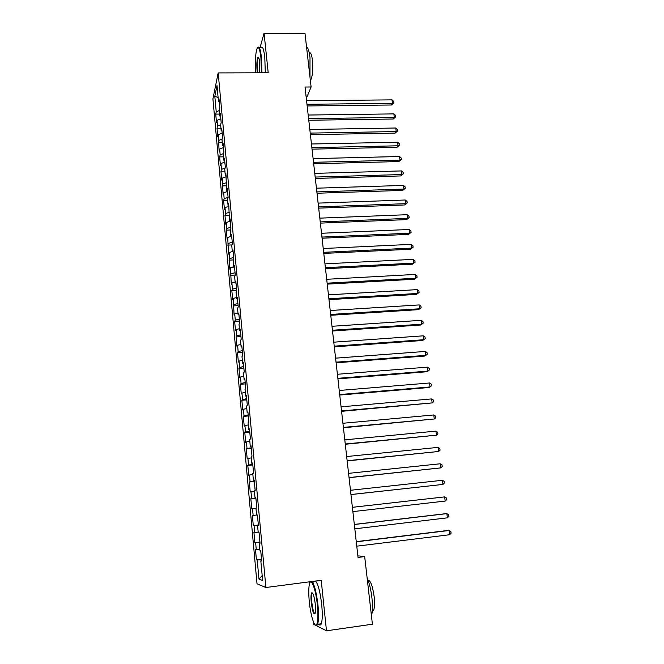 <?xml version="1.0" encoding="UTF-8"?>
<svg xmlns="http://www.w3.org/2000/svg" width="664" height="664" viewBox="0 0 664 664"><rect width="100%" height="100%" fill="white"/><g stroke="black" fill="none" stroke-linecap="round" stroke-linejoin="round"><path stroke-width="1" d="M309.474 581.822L309.64 583.382M313.607 622.301L313.815 624.384L315.848 625.413M212.912 98.861L257.018 583.814L265.899 587.507L218.174 72.915L212.912 98.861M218.116 97.575L214.812 96.247L216.232 111.801L215.734 114.117L216.506 122.608L217.012 120.342L217.535 126.044L217.02 128.293L217.8 136.834L218.323 134.643L219.112 151.16L219.635 149.035L220.166 154.82L219.635 156.911L220.431 165.577L220.963 163.527L221.494 169.345L220.954 171.37L221.751 180.085L222.299 178.11L223.087 194.693L223.643 192.801L224.183 198.702L223.619 200.57L224.432 209.401L224.988 207.583L225.536 213.526L224.971 215.31L225.777 224.208L226.349 222.465L226.897 228.449L226.324 230.159L227.138 239.115L227.727 237.446L228.507 254.121L229.105 252.536L229.661 258.603L229.063 260.147L229.893 269.227L230.491 267.725L231.279 284.433L231.894 283.022L232.45 289.164L231.836 290.55L232.674 299.746L233.296 298.418L234.085 315.168L234.716 313.923L235.288 320.148L234.649 321.368L235.504 330.689L236.143 329.527L236.716 335.801L236.069 336.93L236.932 346.326L237.579 345.247L238.16 351.571L237.504 352.609L238.368 362.063L239.032 361.075L239.613 367.441L238.94 368.387L239.812 377.907L240.484 377.019L241.073 383.427L240.393 384.282L241.264 393.868L241.953 393.063L242.543 399.521L241.854 400.284L242.733 409.937L243.431 409.231L244.028 415.73L243.323 416.403L244.211 426.122L244.925 425.508L245.522 432.048L244.808 432.629L245.697 442.423L246.419 441.9L247.025 448.49L246.294 448.972L247.199 458.832L247.929 458.409L248.535 465.049L247.805 465.431L248.709 475.358L249.448 475.034L250.062 481.715L249.315 482.006L250.228 492.007L250.984 491.783L251.598 498.515L250.834 498.697L251.756 508.773L252.527 508.649L253.142 515.43L252.37 515.513L253.299 525.656L254.08 525.631L254.702 532.462L253.922 532.445L254.851 542.662L255.64 542.745L256.271 549.626L255.474 549.493L256.412 559.785L261.516 559.163M214.812 96.247L217.012 85.556L218.481 101.459L219.269 101.841M217.535 126.044L220.631 124.832L221.178 122.475L220.365 113.644L219.817 116.026L219.278 110.191L219.817 107.775L219.012 99.002L218.481 101.459M220.631 124.815L221.17 130.692L221.967 131.032M226.324 230.159L230.333 229.993L230.947 228.242L230.093 218.971L229.478 220.788L228.673 203.607L228.067 205.516L227.511 199.432L228.109 197.498L227.262 188.36L226.673 190.344L225.868 173.213L225.279 175.279L224.731 169.278L225.312 167.179L224.473 158.165L223.901 160.315L223.353 154.355L223.926 152.172L223.096 143.225L222.531 145.449L221.983 139.531L222.548 137.274L221.726 128.384L221.17 130.692M230.325 230.01L230.898 236.177L231.703 236.409M262.189 575.622L258.968 579.083L262.637 580.461L260.827 560.823L261.691 561.03L260.695 550.323L259.848 550.182L259.192 543.119L260.039 543.21L259.06 532.578L258.221 532.553L257.574 525.539L258.404 525.514L257.433 514.965L256.611 515.056L255.964 508.093L256.785 507.96L255.814 497.485L255.009 497.685L254.37 490.771L255.175 490.53L254.212 480.138L253.416 480.445L252.785 473.581L253.582 473.233L252.627 462.916L251.839 463.323L251.208 456.517L251.988 456.06L251.042 445.818L250.27 446.332L249.647 439.568L250.419 439.012L249.481 428.844L248.718 429.467L248.095 422.752L248.851 422.096L247.921 411.995L247.174 412.717L246.56 406.053L247.298 405.297L246.377 395.271L245.638 396.093L245.033 389.469L245.763 388.614L244.842 378.663L244.12 379.584L243.514 373.01L244.236 372.056L243.323 362.179L242.609 363.191L242.003 356.668L242.717 355.622L241.804 345.811L241.107 346.915L240.509 340.441L241.206 339.296L240.31 329.56L239.621 330.763L239.023 324.331L239.712 323.094L238.816 313.425L238.135 314.719L237.546 308.328L238.227 307L237.338 297.406L236.666 298.783L236.085 292.45L236.749 291.023L235.869 281.494L235.214 282.972L234.633 276.672L235.28 275.162L234.409 265.7L233.761 267.26L233.188 261.01L233.828 259.408L232.956 250.013L232.325 251.664L231.753 245.456L232.383 243.771L231.52 234.442L230.898 236.177M258.968 579.083L257.217 559.976L256.412 559.785M306.32 98.413L311.109 86.984L305.033 87.025L358.037 557.436L364.685 556.598L357.846 555.809M256.271 549.626L259.765 549.319M255.64 542.745L259.964 542.347M260.827 560.823L261.657 560.673M254.702 532.462L258.18 532.113M254.08 525.631L258.379 525.183M259.192 543.119L260.022 542.986M253.142 515.43L256.603 515.04M252.527 508.649L255.98 508.242M257.574 525.539L258.396 525.431M251.598 498.515L255.864 497.983M250.984 491.783L254.42 491.335M250.062 481.715L254.312 481.143M249.448 475.034L252.876 474.552M255.009 497.685L255.831 497.618M248.535 465.049L252.76 464.418M247.929 458.409L251.341 457.894M253.416 480.445L254.237 480.396M247.025 448.49L251.233 447.818M246.419 441.9L249.813 441.344M251.839 463.323L252.66 463.298M245.522 432.048L249.706 431.334M244.925 425.508L248.294 424.918M250.27 446.332L251.092 446.324M244.028 415.73L248.195 414.967M243.431 409.231L246.792 408.601M248.718 429.467L249.539 429.475M242.543 399.521L246.693 398.715M241.953 393.063L245.298 392.399M247.174 412.717L247.987 412.751M241.073 383.427L245.207 382.572M240.484 377.019L243.821 376.314M245.638 396.093L246.46 396.142M239.613 367.441L243.721 366.545M239.032 361.075L242.343 360.344M244.12 379.584L244.933 379.65M238.16 351.571L242.252 350.633M237.579 345.247L240.883 344.483M242.609 363.191L243.422 363.283M236.716 335.801L240.791 334.83M236.143 329.527L239.43 328.73M241.107 346.915L241.92 347.031M235.288 320.148L239.347 319.135M234.716 313.923L237.986 313.084M239.621 330.763L240.426 330.888M233.861 304.602L237.903 303.548M233.296 298.418L236.558 297.547M238.135 314.719L238.949 314.861M232.45 289.164L236.475 288.06M231.894 283.022L235.131 282.117M236.666 298.783L237.48 298.949M231.047 273.834L235.056 272.688M230.491 267.725L233.72 266.795M235.214 282.972L236.019 283.154M229.661 258.603L233.645 257.416M229.105 252.536L232.317 251.573M233.761 267.26L234.575 267.459M228.275 243.472L232.242 242.252M227.727 237.446L231.379 236.309M232.325 251.664L233.13 251.88M226.897 228.449L230.848 227.188M226.349 222.465L230.3 221.195M225.536 213.526L229.47 212.231M224.988 207.583L228.922 206.272M229.478 220.788L230.283 221.046M224.183 198.702L228.092 197.366M223.643 192.801L227.553 191.456M228.067 205.516L228.873 205.782M222.83 183.978L226.598 182.658M222.299 178.11L226.192 176.732M226.673 190.344L227.47 190.626M221.494 169.345L225.063 168.058M220.963 163.527L224.839 162.107M225.279 175.279L226.084 175.578M220.166 154.82L223.561 153.558M219.635 149.035L223.494 147.582M223.901 160.315L224.706 160.63M218.846 140.386L222.083 139.149M218.323 134.643L222.166 133.149M222.531 145.449L223.328 145.781M217.012 120.342L220.838 118.814M216.232 111.801L219.319 110.556M219.817 116.026L220.614 116.391M316.18 625.579L326.481 630.8L372.404 624.21L364.685 556.598M218.174 72.915L268.206 72.774L264.073 33.2L260.006 47.766M264.073 33.2L305.008 33.49L311.109 86.984M326.481 630.8L321.21 580.286L265.899 587.507M257.217 559.976L261.558 559.627M215.734 114.117L219.643 114.067M217.02 128.293L220.946 128.227M218.323 142.552L222.257 142.478M219.635 156.911L223.577 156.82M220.954 171.37L224.913 171.262M222.282 185.92L226.25 185.795M223.619 200.57L227.603 200.428M224.971 215.31L228.956 215.161M227.686 245.107L231.952 244.908M229.063 260.147L233.62 259.923M230.441 275.294L235.272 275.045M231.836 290.55L236.674 290.276M233.238 305.905L238.094 305.614M234.649 321.368L239.521 321.052M236.069 336.93L240.957 336.598M237.504 352.609L242.401 352.252M238.94 368.387L243.862 368.014M240.393 384.282L245.323 383.892M241.854 400.284L246.8 399.869M243.323 416.403L248.286 415.963M244.808 432.629L249.788 432.173M246.294 448.972L251.291 448.49M247.805 465.431L252.81 464.924M249.315 482.006L254.337 481.483M250.834 498.697L255.881 498.149M253.299 525.656L258.362 525.075M254.851 542.662L259.931 542.056M307.166 105.95L391.445 105.003L392.474 103.36L306.976 104.281M392.009 99.866L393.711 101.393L393.893 102.787L392.474 103.36L392.009 99.866L306.577 100.704M393.893 102.787L391.445 105.003M308.777 120.25L393.296 119.005L394.333 117.412L308.594 118.64M393.868 113.893L395.57 115.403L395.761 116.806L394.333 117.412L393.868 113.893L308.187 115.038M395.761 116.806L393.296 119.005M310.403 134.659L395.155 133.099L396.209 131.555L310.229 133.099M395.744 128.011L397.445 129.505L397.636 130.924L396.209 131.555L395.744 128.011L309.814 129.472M397.636 130.924L395.155 133.099M261.409 72.799L260.927 57.726C259.699 47.982 258.288 45.26 256.678 49.551C255.383 55.07 255.042 62.823 255.657 72.816M257.74 47.526C259.226 45.799 260.462 49.128 261.45 57.502L261.948 72.799M257.325 72.808L257.101 71.031C256.586 63.794 256.893 59.162 258.03 57.129C258.686 56.921 259.217 58.623 259.624 62.242L259.657 72.799M258.653 57.56L258.23 57.934C257.35 60.54 257.151 64.84 257.607 70.816L257.873 72.808M306.569 47.152C308.063 47.708 309.208 51.169 310.005 57.544L309.972 76.949M309.258 52.838C310.611 52.041 311.657 54.473 312.404 60.125C313.151 69.355 312.611 75.953 310.777 79.912L310.354 80.361M260.894 47.775C262.454 45.575 263.757 48.821 264.803 57.502L265.293 72.783M309.316 601.858C310.586 615.105 314.346 627.513 316.454 624.832C318.023 622.359 318.322 615.76 317.351 605.037C315.715 588.196 310.711 576.111 309.283 584.743C308.586 588.669 308.594 594.371 309.316 601.858M311.789 581.515C314.329 584.154 316.388 591.981 317.965 605.012C318.844 614.316 318.72 620.74 317.599 624.284L317.035 625.297L315.45 625.04M311.267 602.63C310.785 597.326 310.935 594.048 311.723 592.803C313.084 592.554 314.263 596.363 315.276 604.215L315.309 612.797C313.972 615.744 312.619 612.357 311.267 602.63M312.636 593.11L312.038 593.707C311.507 595.351 311.449 598.314 311.856 602.597C312.719 609.577 313.798 613.254 315.093 613.611M367.142 578.112C369.292 582.851 370.885 589.358 371.906 597.633C372.778 605.892 372.628 611.959 371.45 615.852M367.997 580.112C370.537 580.386 372.587 585.914 374.164 596.695C374.853 603.285 374.645 607.851 373.55 610.407L372.28 611.378M315.442 581.041C318.023 583.664 320.106 591.483 321.691 604.497C322.579 613.793 322.447 620.217 321.301 623.762C320.637 625.397 319.799 625.521 318.786 624.119M313.732 582.162L314.288 581.191M310.32 582.162L310.669 581.664M312.038 149.151L397.031 147.283L398.093 145.79L311.864 147.649M397.62 142.22L399.338 143.698L399.521 145.125L398.093 145.79L397.62 142.22L311.457 144.005M399.521 145.125L397.031 147.283M313.682 163.751L398.923 161.559L399.994 160.115L313.516 162.306M399.521 156.521L401.23 157.99L401.421 159.426L399.994 160.115L399.521 156.521L313.101 158.63M401.421 159.426L398.923 161.559M315.334 178.442L400.824 175.927L401.903 174.541L315.176 177.056M401.429 170.922L403.148 172.374L403.338 173.819L401.903 174.541L401.429 170.922L314.761 173.362M403.338 173.819L400.824 175.927M317.002 193.241L402.733 190.394L403.828 189.057L316.852 191.913M403.347 185.422L405.065 186.85L405.264 188.31L403.828 189.057L403.347 185.422L316.429 188.186M405.264 188.31L402.733 190.394M318.678 208.131L404.658 204.96L405.77 203.674L318.537 206.861M405.281 200.005L407.007 201.424L407.198 202.893L405.77 203.674L405.281 200.005L318.114 203.118M407.198 202.893L404.658 204.96M320.372 223.121L406.6 219.618L407.721 218.381L320.231 221.917M407.231 214.696L408.958 216.099L409.148 217.576L407.721 218.381L407.231 214.696L319.807 218.141M409.148 217.576L406.6 219.618M322.073 238.218L408.551 234.375L409.68 233.197L321.94 237.073M409.19 229.487L410.916 230.873L411.116 232.35L409.68 233.197L409.19 229.487L321.509 233.272M411.116 232.35L408.551 234.375M323.783 253.424L410.518 249.232L411.655 248.104L323.658 252.337M411.157 244.369L412.892 245.738L413.091 247.232L411.655 248.104L411.157 244.369L323.227 248.51M413.091 247.232L410.518 249.232M325.509 268.729L412.493 264.181L413.647 263.118L325.393 267.7M413.149 259.358L414.884 260.711L415.083 262.214L413.647 263.118L413.149 259.358L324.953 263.849M415.083 262.214L412.493 264.181M327.244 284.134L414.485 279.237L415.647 278.233L327.136 283.179M415.149 274.439L416.884 275.776L417.083 277.286L415.647 278.233L415.149 274.439L326.696 279.295M417.083 277.286L414.485 279.237M328.987 299.655L416.486 294.393L417.664 293.447L328.887 298.758M417.158 289.628L418.901 290.948L419.1 292.475L417.664 293.447L417.158 289.628L328.448 294.849M419.1 292.475L416.486 294.393M330.747 315.276L418.503 309.656L419.698 308.768L330.655 314.445M419.183 304.925L420.926 306.22L421.134 307.756L419.698 308.768L419.183 304.925L330.216 310.511M421.134 307.756L418.503 309.656M332.523 331.004L420.536 325.02L421.74 324.19L332.44 330.249M421.225 320.322L422.976 321.6L423.175 323.144L421.74 324.19L421.225 320.322L331.992 326.29M334.307 346.849L422.578 340.491L423.798 339.719L334.233 346.16M423.283 335.826L425.026 337.088L425.234 338.64L423.798 339.719L423.283 335.826L333.776 342.167M336.108 362.801L424.645 356.062L425.873 355.356L336.034 362.179M425.35 351.43L427.101 352.675L427.309 354.244L425.873 355.356L425.35 351.43L335.586 358.162M337.918 378.87L426.711 371.749L427.956 371.093L337.851 378.314M427.433 367.151L429.185 368.379L429.401 369.948L427.956 371.093L427.433 367.151L337.395 374.272M339.736 395.047L428.803 387.535L430.056 386.946L339.686 394.565M429.533 382.979L431.285 384.182L431.5 385.767L430.056 386.946L429.533 382.979L339.221 390.49M341.57 411.34L432.173 402.915L341.528 410.925M431.641 398.915L433.401 400.101L433.617 401.695L432.173 402.915L431.641 398.915L341.064 406.824M343.421 427.749L434.306 418.984L343.388 427.409M433.766 414.958L435.534 416.129L435.742 417.731L434.306 418.984L433.766 414.958L342.914 423.275M345.288 444.274L436.447 435.177L345.255 444.009M435.908 431.119L437.676 432.264L437.891 433.882L436.447 435.177L435.908 431.119L344.782 439.85M347.156 460.924L438.605 451.478L347.139 460.725M438.066 447.387L439.834 448.515L440.049 450.151L438.605 451.478L438.066 447.387L346.666 456.533M349.048 477.69L440.78 467.888L349.032 477.565M440.24 463.779L442.008 464.883L442.232 466.526L440.78 467.888L440.24 463.779L348.558 473.349M350.949 494.572L442.971 484.421L350.949 494.531M442.423 480.279L444.199 481.358L444.423 483.019L442.971 484.421L442.423 480.279L350.467 490.281M352.385 507.329L444.631 496.896L445.179 501.071L352.874 511.612M352.385 507.313L444.631 496.896L446.407 497.959L446.631 499.627L445.179 501.071M354.327 524.51L446.847 513.637L447.403 517.837L354.808 528.826M354.31 524.419L445.486 513.704L446.847 513.637L448.623 514.675L448.847 516.351L447.403 517.837M356.277 541.816L449.08 530.494L449.644 534.727L356.767 546.165M356.253 541.641L447.71 530.486L449.08 530.494L450.864 531.515L451.088 533.2L449.644 534.727M258.495 57.602L258.03 57.129M310.304 79.912L310.777 79.912M258.23 57.934L258.819 57.934M316.454 624.832L317.035 625.297M312.296 593.251L311.723 592.803M372.346 610.581L373.55 610.407M312.038 593.707L312.918 593.591M321.301 623.762L317.599 624.284"/></g></svg>
